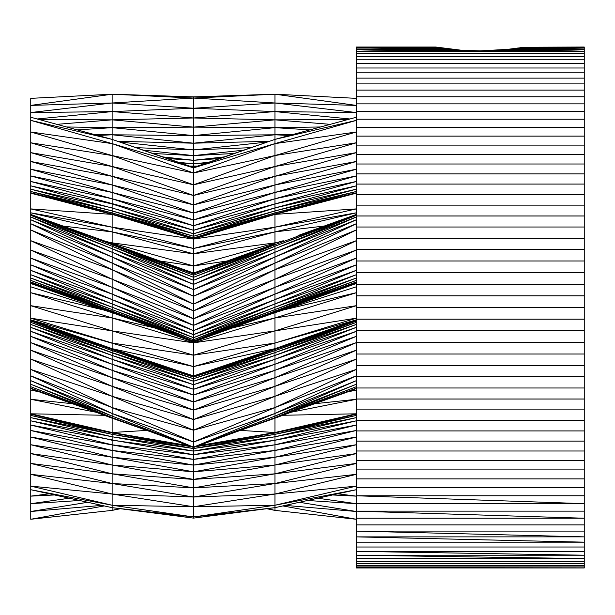 <?xml version="1.0" encoding="UTF-8"?>
<svg xmlns="http://www.w3.org/2000/svg" width="615" height="615" viewBox="0 0 615 615"><rect width="100%" height="100%" fill="white"/><g stroke="black" fill="none" stroke-linecap="round" stroke-linejoin="round"><path stroke-width="0.92" d="M356.339 567.707L584.25 567.968L356.339 567.968L356.339 495.767L584.25 495.767L584.25 49.384L507.121 49.384L480.061 50.861L460.85 50.169L435.781 47.032L356.339 47.032L437.534 47.294L356.339 48.078L356.339 47.294L435.781 47.032M356.339 503.654L584.25 503.654L584.25 495.767M584.25 567.707L584.25 503.654L356.339 495.767L356.339 48.078L442.769 48.078L356.339 49.384L453.001 49.384L356.339 51.214L584.25 51.214L356.339 51.214L460.85 50.169M523.234 47.247L584.25 47.032L523.234 47.247L584.25 47.032L584.25 49.384M356.339 518.222L584.25 518.222L356.339 511.142L584.25 511.142M356.339 542.176L584.25 542.176L356.339 536.872L584.25 536.872L356.339 531.099L584.25 531.099M356.339 558.581L584.25 558.581L356.339 555.222L584.25 555.222L356.339 551.363L584.25 551.363M519.952 47.801L507.667 49.346L584.25 48.078L517.361 48.078L584.25 47.294L522.589 47.294L519.952 47.801L584.25 47.294M489.917 50.684L584.25 51.214L507.667 49.346M282.831 505.93L356.339 519.275L274.943 510.389L266.726 508.72M282.869 415.279L356.339 413.803L274.943 432.514L356.339 414.187L274.943 432.968L356.339 415.417L274.943 434.344L356.339 417.616L274.943 436.781L356.339 420.814L274.943 440.255L356.339 425.08L274.943 444.806L356.339 430.477L274.943 450.457L356.339 437.05L274.943 457.237L356.339 444.73L274.943 465.025L356.339 453.562L274.943 473.834L356.339 463.433L274.943 483.528L356.339 474.326L274.943 494.037L356.339 486.127L274.943 505.246L356.339 489.717L274.943 507.667L274.943 510.389L267.74 508.59M299.359 502.286L356.339 511.496L285.283 505.384M317.778 498.219L356.339 503.7L307.515 500.487M337.743 493.814L356.339 496.136L332.538 494.967M356.339 388.157L274.943 418.208L274.943 507.667L193.541 518.114L193.541 516.946L112.145 507.667L112.145 510.389L120.363 508.72M314.719 403.724L356.339 399.289L291.156 412.227M351.473 390.563L356.339 390.018L347.644 391.932M297.299 409.951L354.378 389.518M283.577 309.945L356.339 292.702L274.943 317.97L356.339 305.693L274.943 330.885L356.339 318.186L274.943 343.047L356.339 319.877L274.943 348.674L356.339 319.938L274.943 348.836L356.339 320.284L274.943 349.466L356.339 321.038L274.943 350.681L356.339 322.383L274.943 352.656L356.339 324.413L274.943 355.455L356.339 327.357L274.943 359.291L356.339 331.316L274.943 364.241L356.339 336.359L274.943 370.33L356.339 342.64L274.943 377.695L356.339 350.204L274.943 386.343L356.339 359.114L274.943 396.314L356.339 369.415L274.943 407.584L356.339 375.827L274.943 413.48L356.339 380.647L274.943 416.109L356.339 384.229L274.943 417.631L356.339 386.697L274.943 418.208L234.938 432.314M356.339 283.484L274.943 312.689L274.943 418.208M356.339 286.798L274.99 312.674M298.044 235.537L356.339 214.435L274.943 244.701L356.339 214.489L274.943 246.254L356.339 215.281L274.943 248.721L356.339 216.987L274.943 252.273L356.339 219.755L274.943 257.032L356.339 223.729L274.943 263.105L356.339 229.949L274.943 269.693L356.339 240.68L274.943 279.218L356.339 250.067L274.943 287.343L356.339 258.1L274.943 294.116L356.339 264.842L274.943 299.62L356.339 270.331L274.943 303.941L356.339 274.705L274.943 307.231L356.339 278.018L274.943 309.583L356.339 280.386L274.943 311.136L356.339 281.985L274.943 312.074L356.339 282.923L274.943 312.52L356.339 283.384L212.782 335.021M274.943 243.901L193.541 273.929L193.541 341.986L274.943 312.52L274.943 312.074L193.541 341.756L274.943 311.136L193.541 341.071L274.943 309.583L193.541 339.772L274.943 307.231L193.541 337.689L274.943 303.941L193.541 334.691L274.943 299.62L193.541 330.632L274.943 294.116L193.541 325.366L274.943 287.343L193.541 318.801L274.943 279.218L193.541 310.859L274.943 269.693L193.541 304.141L274.943 263.105L193.541 296.199L274.943 257.032L193.541 289.634L274.943 252.273L193.541 284.368L274.943 248.721L193.541 280.309L274.943 246.254L193.541 277.311L274.943 244.701L193.541 275.228L274.943 243.901L274.943 312.074L193.541 341.986L193.541 516.946L112.145 505.246L112.145 507.667L193.541 518.114M278.703 242.364L274.943 242.864L274.943 243.694L193.541 273.929L112.145 243.901L112.145 269.693L193.541 310.859L112.145 279.218L112.145 312.074L193.541 341.986L30.75 283.384L112.145 312.689L112.145 348.674L30.75 319.938L112.145 348.836L30.75 320.284L112.145 349.466L30.75 321.038L112.145 350.681L112.145 416.109L193.541 447.505L112.145 417.631L112.145 432.514L30.75 414.187L112.145 432.96L30.75 415.417L112.145 434.344L30.75 417.616L112.145 436.781L112.145 505.246L30.75 489.717L112.145 507.667M283.277 240.749L193.541 265.926L193.541 273.929L112.145 243.694L30.75 214.435L112.145 244.701L30.75 214.489L112.145 246.254L30.75 215.281L112.145 248.721L30.75 216.987L112.145 252.273L30.75 219.755L112.145 257.032L30.75 223.729L112.145 263.105L30.75 229.949L112.145 269.693L112.145 279.218L30.75 250.067L112.145 287.343L30.75 258.1L112.145 294.116L30.75 264.842L112.145 299.62L30.75 270.331L112.145 303.941L30.75 274.705L112.145 307.231L30.75 278.018L112.145 309.583L30.75 280.386L112.145 311.136L30.75 281.985L112.145 312.074L30.75 282.923L112.145 312.689L30.75 283.484L30.75 240.68L112.145 279.218L193.541 318.801L112.145 287.343L193.541 325.366L112.145 294.116L193.541 330.632L112.145 299.62L193.541 334.691L112.145 303.941L193.541 337.689L112.145 307.231L193.541 339.772L112.145 309.583L193.541 341.071L112.145 311.136L193.541 341.756L112.145 312.074L112.145 312.52M324.305 226.028L274.943 231.901L274.943 242.864L193.541 253.818L193.541 265.926L159.985 261.014M356.339 117.242L274.943 139.39L356.339 120.379L274.943 143.618L356.339 131.979L274.943 155.549L356.339 142.788L274.943 166.488L356.339 152.635L274.943 176.297L356.339 161.491L274.943 184.977L356.339 169.233L274.943 192.441L356.339 175.928L274.943 198.783L356.339 181.479L274.943 203.942L356.339 185.853L274.943 207.939L356.339 189.189L274.943 210.93L356.339 191.48L274.943 212.928L356.339 192.772L274.943 214.043L356.339 193.187L274.943 214.389L356.339 208.908L274.943 227.189L356.339 212.813L274.943 231.901L193.541 253.818L112.145 242.864L112.145 243.694L89.052 235.537M289.304 135.477L274.943 134.785L274.943 231.901L193.541 248.475L193.541 253.818L112.145 231.901L112.145 242.864L108.386 242.364M293.478 134.347L274.943 134.785L193.541 143.195L193.541 248.475L112.145 231.901L62.784 226.028M309.883 129.88L274.943 127.651L274.943 134.785L193.541 135.592L193.541 143.195L117.796 141.335M320.553 126.974L274.943 127.651L193.541 135.592L112.145 134.785L112.145 210.93L30.75 191.48L112.145 212.928L30.75 192.772L112.145 214.043L30.75 193.187L112.145 214.389L112.145 231.901L30.75 212.813L30.75 208.908L112.145 227.189L30.75 212.813L30.75 240.68L112.145 269.693L193.541 304.141L112.145 263.105L193.541 296.199L112.145 257.032L193.541 289.634L112.145 252.273L193.541 284.368L112.145 248.721L193.541 280.309L112.145 246.254L193.541 277.311L112.145 244.701L193.541 275.228L112.145 243.901M330.263 124.338L274.943 119.848L274.943 127.651L193.541 127.121L193.541 135.592L112.145 127.651L112.145 134.785L97.785 135.477M347.544 119.633L274.943 119.848L193.541 127.121L112.145 127.651L77.206 129.88M349.95 118.979L274.943 111.592L274.943 119.848L193.541 117.98L193.541 127.121L112.145 119.848L112.145 127.651L66.528 126.974M356.339 98.354L274.943 94.203L356.339 105.403L274.943 102.989L356.339 112.553L274.943 111.592L193.541 117.98L112.145 119.848L56.826 124.338M274.943 94.203L193.541 96.886L193.541 108.24L274.943 102.989L193.541 98.054L274.943 94.203L274.943 111.592L193.541 108.24L193.541 117.98L112.145 111.592L112.145 119.848L39.544 119.633M274.943 507.667L193.541 516.946L274.943 505.246L193.541 506.76L112.145 505.246L30.75 486.127L30.75 474.326L112.145 494.037L30.75 486.127L30.75 496.136L54.55 494.967M195.762 446.69L274.943 434.344L193.541 448.52L274.943 436.781L193.541 451.095L274.943 440.255L193.541 454.716L274.943 444.806L193.541 459.382L274.943 450.457L193.541 465.086L274.943 457.237L193.541 471.805L274.943 465.025L193.541 479.408L274.943 473.834L193.541 487.88L274.943 483.528L193.541 497.02L274.943 494.037L193.541 506.76L112.145 494.037L193.541 497.02L112.145 483.528L30.75 474.326L30.75 463.433L112.145 483.528L193.541 487.88L112.145 473.834L30.75 463.433L30.75 453.562L112.145 473.834L193.541 479.408L112.145 465.025L30.75 453.562L30.75 444.73L112.145 465.025L193.541 471.805L112.145 457.237L30.75 444.73L30.75 437.05L112.145 457.237L193.541 465.086L112.145 450.457L30.75 437.05L30.75 430.477L112.145 450.457L193.541 459.382L30.75 430.477L30.75 425.08L112.145 444.806L193.541 454.716L30.75 425.08L30.75 420.814L112.145 440.255L193.541 451.095L112.145 436.781L30.75 420.814L30.75 413.803L112.145 432.514L112.145 436.781L193.541 448.52L112.145 434.344L191.327 446.69M198.361 445.737L274.943 432.968L195.962 446.613M240.35 430.408L274.943 432.514L198.491 445.683M274.943 417.631L193.541 447.505L274.943 416.109L193.541 447.166L112.145 416.109L112.145 417.631L30.75 386.697L112.145 418.208L30.75 388.157L30.75 384.229L112.145 417.631M232.824 327.826L274.943 317.97L193.541 342.847L274.943 330.885L193.541 355.193L274.943 343.047L193.541 366.578L274.943 348.674L193.541 375.926L274.943 348.836L193.541 376.188L274.943 349.466L193.541 377.072L274.943 350.681L193.541 378.709L274.943 352.656L193.541 381.239L274.943 355.455L193.541 384.706L274.943 359.291L193.541 389.287L274.943 364.241L193.541 395.045L274.943 370.33L193.541 401.949L274.943 377.695L193.541 410.128L274.943 386.343L193.541 419.53L274.943 396.314L193.541 430.185L274.943 407.584L193.541 442.008L274.943 413.48L193.541 447.166L112.145 413.48L30.75 380.647L112.145 416.109L30.75 384.229L30.75 375.827L112.145 413.48L193.541 442.008L112.145 407.584L30.75 375.827L30.75 369.415L112.145 407.584L193.541 430.185L112.145 396.314L30.75 369.415L30.75 359.114L112.145 396.314L193.541 419.53L112.145 386.343L30.75 359.114L30.75 350.204L112.145 386.343L193.541 410.128L112.145 377.695L30.75 350.204L30.75 342.64L112.145 377.695L193.541 401.949L112.145 370.33L30.75 342.64L30.75 336.359L112.145 370.33L193.541 395.045L112.145 364.241L30.75 336.359L30.75 331.316L112.145 364.241L193.541 389.287L112.145 359.291L30.75 331.316L30.75 327.357L112.145 359.291L193.541 384.706L112.145 355.455L30.75 327.357L30.75 324.413L112.145 355.455L193.541 381.239L30.75 324.413L30.75 322.383L112.145 352.656L193.541 378.709L30.75 322.383L30.75 319.877L112.145 348.674L112.145 350.681L193.541 377.072L112.145 349.466L193.541 376.188L112.145 348.836L193.541 375.926L112.145 348.674L193.541 366.578L30.75 319.877L30.75 318.186L112.145 343.047L193.541 355.193L112.145 330.885L30.75 318.186L30.75 305.693L112.145 330.885L193.541 342.847L112.145 317.97L30.75 305.693L30.75 292.702L112.145 317.97L154.265 327.826M274.943 243.694L193.541 273.245L112.145 243.694M235.191 258.123L193.541 273.014L151.897 258.123M227.104 261.014L193.541 265.926L103.812 240.749M274.943 227.189L193.541 248.475L112.145 227.189L193.541 239.074L112.145 214.389L30.75 208.908L30.75 189.189L112.145 210.93L112.145 214.389L193.541 238.812L112.145 214.043L193.541 237.928L112.145 212.928L193.541 236.291L112.145 210.93L193.541 233.762L112.145 207.939L30.75 189.189L30.75 185.853L193.541 230.294L112.145 203.942L30.75 185.853L30.75 181.479L193.541 225.713L112.145 198.783L30.75 181.479L30.75 175.928L112.145 198.783L193.541 219.955L112.145 192.441L30.75 175.928L30.75 169.233L112.145 192.441L193.541 213.051L112.145 184.977L30.75 169.233L30.75 161.491L112.145 184.977L193.541 204.872L112.145 176.297L30.75 161.491L30.75 152.635L112.145 176.297L193.541 195.47L112.145 166.488L30.75 152.635L30.75 142.788L112.145 166.488L193.541 184.815L112.145 155.549L30.75 142.788L30.75 131.979L112.145 155.549L193.541 172.992L112.145 143.618L30.75 131.979L30.75 120.379L112.145 143.618L193.541 167.834L112.145 139.39L30.75 120.379L30.75 117.242L112.145 139.39L193.541 167.495L274.943 139.39L193.541 167.834L274.943 143.618L193.541 172.992L274.943 155.549L193.541 184.815L274.943 166.488L193.541 195.47L274.943 176.297L193.541 204.872L274.943 184.977L193.541 213.051L274.943 192.441L193.541 219.955L274.943 198.783L193.541 225.713L274.943 203.942L193.541 230.294L274.943 207.939L193.541 233.762L274.943 210.93L193.541 236.291L274.943 212.928L193.541 237.928L274.943 214.043L193.541 238.812L274.943 214.389L193.541 239.074L274.943 227.189M197.53 166.119L189.558 166.119M197.846 166.012L193.541 166.481L189.243 166.012M206.963 162.86L193.541 163.905L180.126 162.86M208.8 162.229L193.541 163.905L178.288 162.229M219.309 158.601L193.541 160.284L167.78 158.601M224.191 156.917L193.541 160.284L162.898 156.917M234.123 153.481L193.541 155.618L152.966 153.481M243.832 150.129L193.541 155.618L143.257 150.129M250.951 147.669L193.541 149.914L136.138 147.669M267.341 142.011L193.541 149.914L119.748 142.011M269.293 141.335L193.541 143.195L112.145 134.785L93.611 134.347M119.348 508.59L112.145 510.389L30.75 519.275L30.75 511.496L101.798 505.384M191.127 446.613L112.145 432.96L188.728 445.737M188.59 445.683L112.145 432.514L146.739 430.408M152.151 432.314L112.145 418.208M174.306 335.021L112.145 312.689M193.541 96.886L112.145 94.203L193.541 98.054L112.145 102.989L193.541 108.24L112.145 111.592L37.138 118.979M112.145 94.203L30.75 105.403L30.75 98.354L112.145 94.203L112.145 111.592L30.75 112.553L30.75 105.403L112.145 102.989L30.75 112.553L30.75 117.242M104.258 505.93L30.75 519.275M87.73 502.286L30.75 511.496L30.75 503.7L79.573 500.487M69.311 498.219L30.75 503.7L30.75 496.136L49.346 493.814M104.212 415.279L30.75 413.803L30.75 399.289L95.932 412.227M72.37 403.724L30.75 399.289L30.75 390.018L39.445 391.932M35.616 390.563L30.75 390.018L30.75 388.157M32.71 389.518L89.79 409.951M103.512 309.945L30.75 292.702L30.75 283.484M112.099 312.674L30.75 286.798M356.339 53.559L584.25 53.559M356.339 56.419L584.25 56.419M356.339 59.778L584.25 59.778M356.339 63.637L584.25 63.637M356.339 67.988L584.25 67.988M356.339 72.824L584.25 72.824M356.339 78.128L584.25 78.128M356.339 83.901L584.25 83.901M356.339 90.121L584.25 90.121M356.339 96.778L584.25 96.778M356.339 103.858L584.25 103.858M356.339 111.346L584.25 111.346M356.339 119.233L584.25 119.233M356.339 127.497L584.25 127.497M356.339 136.123L584.25 136.123M356.339 145.102L584.25 145.102M356.339 154.396L584.25 154.396M356.339 164.005L584.25 164.005M356.339 173.907L584.25 173.907M356.339 184.07L584.25 184.07M356.339 194.486L584.25 194.486M356.339 205.126L584.25 205.126M356.339 215.98L584.25 215.98M356.339 227.012L584.25 227.012M356.339 238.205L584.25 238.205M356.339 249.536L584.25 249.536M356.339 260.991L584.25 260.991M356.339 272.537L584.25 272.537M356.339 284.153L584.25 284.153M356.339 295.815L584.25 295.815M356.339 307.5L584.25 307.5M356.339 319.185L584.25 319.185M356.339 330.847L584.25 330.847M356.339 342.463L584.25 342.463M356.339 354.009L584.25 354.009M356.339 365.464L584.25 365.464M356.339 376.795L584.25 376.795M356.339 387.988L584.25 387.988M356.339 399.02L584.25 399.02M356.339 409.874L584.25 409.874M356.339 420.514L584.25 420.514M356.339 430.93L584.25 430.93M356.339 441.093L584.25 441.093M356.339 450.995L584.25 450.995M356.339 460.604L584.25 460.604M356.339 469.898L584.25 469.898M356.339 478.877L584.25 478.877M356.339 487.503L584.25 487.503M356.339 524.879L584.25 524.879M356.339 547.012L584.25 547.012M356.339 561.441L584.25 561.441M356.339 563.786L584.25 563.786M356.339 565.615L584.25 565.615M356.339 566.922L584.25 566.922M514.678 48.554L584.25 48.078L507.121 49.384M436.888 47.247L356.339 47.294M440.163 47.801L356.339 48.078M445.445 48.554L356.339 49.384L452.455 49.346M470.206 50.684L356.339 51.214M584.25 51.214L499.272 50.169"/></g></svg>
